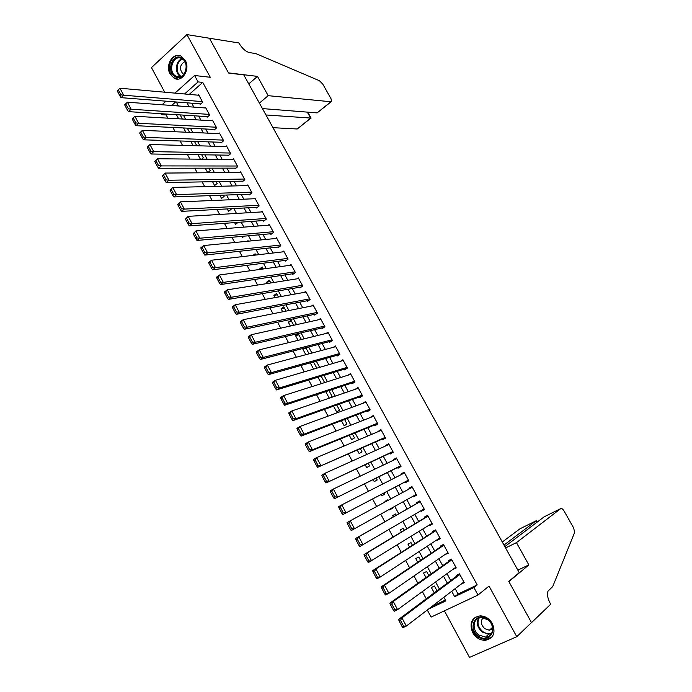 <?xml version="1.0" encoding="UTF-8"?>
<svg xmlns="http://www.w3.org/2000/svg" width="692" height="692" viewBox="0 0 692 692"><rect width="100%" height="100%" fill="white"/><g stroke="black" fill="none" stroke-linecap="round" stroke-linejoin="round"><path stroke-width="1.04" d="M170.154 74.13L174.289 78.3C182.195 82.85 190.585 69.243 185.231 60.342L181.243 56.268C173.225 51.545 164.817 65.264 170.154 74.13M472.636 632.531C475.715 637.652 479.893 640.256 485.178 640.342C493.526 638.482 495.93 632.912 492.393 623.622C489.391 618.648 485.334 616.053 480.213 615.837C471.615 617.532 469.098 623.103 472.636 632.531M167.127 114.085L166.149 114.95L161.392 114.656L160.873 113.687M444.402 610.837L469.513 657.4L516.768 636.709L531.473 622.566L508.767 581.375L519.242 572.639L243.774 74.892L228.611 73.058L209.416 38.242L186.909 34.6L151.453 67.591L164.731 92.209M455.137 588.658L458.061 594.039L477.221 584.922L473.899 587.543L477.99 595.042L431.099 617.091L427.293 609.998M166.149 114.95L167.888 118.176M172.87 127.449L175.188 131.757M180.145 140.978L182.515 145.389M187.445 154.558L189.876 159.082M194.772 168.191L197.263 172.836M202.133 181.892L204.694 186.65M209.529 195.646L212.15 200.524M216.959 209.468L219.641 214.459M224.416 223.343L227.166 228.455M231.907 237.278L234.718 242.511M239.432 251.282L242.312 256.628M246.992 265.339L249.933 270.806M254.587 279.464L257.588 285.052M262.207 293.642L265.278 299.359M269.863 307.888L273.003 313.727M277.561 322.204L280.762 328.164M285.286 336.572L288.555 342.661M293.045 351.008L296.384 357.228M300.838 365.514L304.246 371.855M308.667 380.081L312.153 386.551M316.529 394.708L320.085 401.317M324.436 409.404L328.051 416.143M332.368 424.17L336.061 431.038M340.343 438.996L344.106 446.003M348.344 453.891L352.185 461.028M356.389 468.856L360.298 476.131M364.468 483.881L368.455 491.294M372.581 498.984L376.647 506.535M380.756 514.182L384.83 521.759M388.999 529.518L393.039 537.035M397.286 544.933L401.282 552.372M405.607 560.416L409.569 567.786M413.972 575.978L417.89 583.269M422.371 591.599L426.255 598.822M199.832 103.835L200.178 104.466L202.704 102.26L198.543 94.614L197.921 95.167M206.778 116.585L207.124 117.225L209.659 115.036L205.481 107.364L204.832 107.926M213.742 129.395L214.088 130.035L216.648 127.864L212.453 120.157L211.778 120.737M220.731 142.258L221.085 142.907L223.654 140.744L219.442 133.011L218.741 133.608M227.755 155.172L228.109 155.821L230.695 153.676L226.474 145.908L225.73 146.522M234.813 168.139L235.159 168.787L237.771 166.66L233.524 158.866L232.746 159.497M241.889 181.157L242.243 181.806L244.873 179.704L240.608 171.867L239.795 172.533M248.999 194.227L249.354 194.885L252 192.791L247.719 184.928L246.862 185.612M256.144 207.358L256.498 208.015L259.154 205.939L254.855 198.05L253.955 198.76M263.306 220.54L263.669 221.198L266.342 219.148L262.026 211.216L261.074 211.96M270.511 233.775L270.866 234.441L273.565 232.4L269.231 224.442L268.219 225.211M277.734 247.07L278.098 247.736L280.814 245.712L276.454 237.719L275.39 238.524M284.992 260.417L285.355 261.083L288.088 259.085L283.72 251.058L282.578 251.897M292.284 273.816L292.647 274.49L295.397 272.501L291.012 264.448L289.792 265.33M299.601 287.275L299.973 287.95L302.733 285.986L298.33 277.89L297.024 278.824M306.954 300.786L307.326 301.47L310.103 299.524L305.682 291.393L304.272 292.387M314.332 314.358L314.704 315.042L317.507 313.113L313.061 304.947L311.538 306.011M321.745 327.991L322.117 328.674L324.937 326.762L320.474 318.571L318.813 319.704M329.193 341.675L329.565 342.358L332.402 340.473L327.922 332.238L326.096 333.466M336.667 355.42L337.039 356.103L339.893 354.235L335.395 345.974L333.388 347.298M344.175 369.217L344.547 369.909L347.427 368.066L342.903 359.762L340.663 361.215M351.709 383.083L352.09 383.775L354.979 381.949L350.446 373.611L347.912 375.228M359.278 397L359.658 397.692L362.573 395.885L358.015 387.511L355.117 389.337M366.881 410.979L367.262 411.679L370.194 409.889L365.618 401.481L362.746 403.375M374.519 425.018L374.9 425.718L377.849 423.954L373.256 415.511L370.419 417.484M382.183 439.117L382.572 439.818L385.539 438.071L380.929 429.594L378.117 431.644M389.881 453.269L390.271 453.978L393.264 452.257L388.627 443.736L385.643 445.475L385.859 445.864M397.615 467.489L398.004 468.207L401.023 466.503L396.36 457.948L393.359 459.661L393.627 460.154M405.382 481.77L405.772 482.488L408.808 480.802L404.128 472.212L401.109 473.908L401.429 474.504M413.202 496.138L413.574 496.83L416.627 495.169L411.93 486.545L408.894 488.215L409.266 488.915M421.091 510.644L421.411 511.241L424.481 509.597L419.767 500.939L416.705 502.591L417.094 503.309M429.014 525.211L429.282 525.712L432.379 524.095L427.639 515.393L424.551 517.019L424.949 517.746M436.963 539.846L437.188 540.244L440.302 538.644L435.545 529.908L432.439 531.517L432.837 532.243M444.956 554.543L448.26 553.263L443.477 544.483L440.354 546.074L440.752 546.801M452.983 569.3L456.253 567.95L451.452 559.127L448.304 560.693L448.71 561.428M437.015 590.795L434.446 586.02L431.367 587.525L434.247 592.862M428.789 575.545L426.601 571.497L423.547 573.019L425.978 577.535M420.598 560.364L418.79 557.025L415.754 558.574L417.752 562.276M412.441 545.253L411.013 542.623L408.003 544.189L409.56 547.087M404.318 530.21L403.272 528.281L400.279 529.864L401.412 531.966M396.239 515.237L395.565 514L392.589 515.609L393.298 516.915M392.476 508.274L389.527 509.918L389.267 509.442M388.177 500.307L387.892 499.78L384.934 501.406L385.202 501.908M381.188 494.469L381.88 495.749L384.83 494.105L384.181 492.903M373.161 479.582L374.268 481.632L377.201 479.971L376.188 478.094M365.177 464.764L366.691 467.576L369.597 465.898L368.222 463.346M357.219 450.016L359.139 453.58L362.037 451.876L360.307 448.667M349.304 435.329L351.631 439.636L354.503 437.924L352.418 434.057M341.416 420.71L344.14 425.762L347.003 424.023L344.564 419.508M333.57 406.152L336.693 411.939L339.53 410.183L336.745 405.019M325.759 391.663L329.271 398.168M317.974 377.227L321.417 383.619M310.232 362.868L313.606 369.121M306.098 348.249L302.811 349.105L305.829 354.693M298.849 334.816L295.527 335.603L298.079 340.326M291.626 321.434L288.279 322.161L290.372 326.027M284.429 308.104L281.064 308.77L282.691 311.789M277.267 294.835L273.868 295.432L275.044 297.612M270.131 281.618L266.714 282.154L267.432 283.495M263.029 268.453L259.578 268.928L259.855 269.447M249.466 250.175L250.175 250.097M242.018 236.361L242.581 237.408L244.198 236.162M234.605 222.608L235.548 224.364L238.117 222.357M227.218 208.915L228.55 211.371L231.119 209.33L230.791 208.725M219.866 195.274L221.57 198.431L224.122 196.381L223.464 195.153M212.548 181.702L214.624 185.551L217.158 183.475L216.163 181.633M205.256 168.182L207.704 172.715L210.221 170.63L208.898 168.173M197.999 154.714L200.403 159.186M190.767 141.306L193.12 145.666M183.57 127.959L185.863 132.207M431.808 606.538L445.371 600.076M177.714 104.656L176.408 105.824M389.527 509.918L392.494 508.309L392.226 507.807M387.892 499.78L384.934 501.406M329.288 398.168L332.091 396.395L328.959 390.599M324.635 382.598L321.209 376.24M316.858 368.17L313.493 361.951M309.108 353.811L305.812 347.713M304.298 348.102L302.811 349.105M301.383 339.521L298.269 333.734L295.527 335.603M293.702 325.283L290.995 320.266L288.279 322.161M286.055 311.115L283.763 306.859L281.064 308.77M278.443 297.006L276.549 293.512L273.868 295.432M270.857 282.959L269.378 280.208L266.714 282.154M263.306 268.972L262.225 266.965L259.578 268.928M255.789 255.045L255.106 253.774L252.987 255.374M248.307 241.179L248.013 240.643L247.165 241.292M201.692 159.195L203.318 157.828L201.666 154.774M195.672 145.735L196.433 145.086L194.461 141.428M189.573 132.362L187.29 128.141M182.368 119.024L180.145 114.907M176.408 114.673L178.631 118.808M477.221 584.922L202.739 82.391L189.253 94.397M191.719 103.194L193.846 107.113M198.708 116.083L200.888 120.105M205.723 129.015L207.972 133.149M212.773 142.007L215.074 146.246M219.857 155.051L222.21 159.394M226.959 168.147L229.381 172.602M234.095 181.304L236.577 185.871M241.266 194.513L243.8 199.184M248.463 207.773L251.058 212.556M255.685 221.085L258.35 225.99M262.943 234.467L265.667 239.475M270.235 247.892L273.011 253.021M277.553 261.377L280.398 266.619M284.896 274.923L287.811 280.286M292.275 288.521L295.25 293.996M299.688 302.179L302.724 307.776M307.136 315.898L310.232 321.607M314.609 329.669L317.775 335.508M322.109 343.5L325.344 349.46M329.651 357.392L332.947 363.473M337.22 371.344L340.585 377.547M344.824 385.358L348.258 391.681M352.462 399.431L355.956 405.875M360.125 413.557L363.698 420.13M367.824 427.751L371.466 434.455M375.566 442.006L379.268 448.831M383.333 456.322L387.105 463.277M391.136 470.698L394.976 477.791M398.964 485.135L402.882 492.358M406.853 499.667L410.788 506.916M414.811 514.338L418.703 521.517M422.803 529.069L426.661 536.179M430.839 543.869L434.654 550.91M438.901 558.729L442.681 565.701M446.997 573.659L450.743 580.553M461.054 584.126L464.28 582.699L459.462 573.841L456.296 575.381L456.694 576.116M174.981 93.126L194.582 75.506L210.281 77.279L186.909 34.6M194.582 75.506L198.076 81.907L184.548 93.974M202.739 82.391L198.076 81.907M516.768 636.709L489.028 586.072L477.99 595.042M162.032 104.769L166.019 101.179M175.638 101.932L171.668 105.478M162.369 113.782L161.392 114.656M428.296 609.228L445.821 600.898L443.866 597.291M439.403 589.013L435.588 581.972M431.194 573.841L427.353 566.722M423.037 558.729L419.144 551.533M414.906 543.678L410.979 536.421M406.818 528.705L402.856 521.37M398.756 513.793L394.76 506.388M390.729 498.923L386.742 491.554M382.685 484.045L378.775 476.805M374.683 469.237L370.843 462.126M366.717 454.488L362.945 447.516M358.785 439.801L355.091 432.958M350.887 425.182L347.263 418.478M343.024 410.633L339.469 404.05M335.196 396.144L331.71 389.691M327.402 381.716L323.986 375.393M319.643 367.357L316.296 361.155M311.919 353.058L308.632 346.986M304.229 338.82L301.011 332.869M296.574 324.652L293.417 318.822M288.945 310.535L285.865 304.826M281.35 296.487L278.331 290.899M273.798 282.492L270.84 277.025M266.273 268.565L263.384 263.219M258.773 254.691L255.953 249.466M251.317 240.885L248.549 235.773M243.887 227.132L241.188 222.132M236.491 213.439L233.853 208.56M229.121 199.806L226.543 195.04M221.786 186.226L219.269 181.572M214.485 172.715L212.029 168.173M207.211 159.255L204.815 154.818M199.971 145.848L197.635 141.531M192.757 132.501L190.482 128.288M185.577 119.214L183.363 115.106M178.432 105.98L176.27 101.984M451.72 591.279L454.653 596.694L473.899 587.543M187.022 102.823L189.158 106.767M194.045 115.78L196.243 119.837M201.095 128.798L203.353 132.95M208.18 141.86L210.489 146.124M215.29 154.982L217.66 159.35M222.426 168.156L224.857 172.637M229.597 181.382L232.088 185.975M236.794 194.668L239.345 199.374M244.025 208.007L246.637 212.825M251.282 221.405L253.955 226.336M258.574 234.856L261.308 239.908M265.892 248.367L268.695 253.532M273.245 261.939L276.108 267.216M280.632 275.563L283.556 280.952M288.045 289.247L291.029 294.757M295.493 302.984L298.546 308.615M302.966 316.78L306.089 322.533M310.483 330.638L313.658 336.511M318.026 344.555L321.27 350.55M325.595 358.534L328.908 364.649M333.207 372.573L336.58 378.809M340.845 386.672L344.296 393.039M348.517 400.832L352.029 407.32M356.224 415.053L359.805 421.67M363.966 429.334L367.616 436.072M371.734 443.676L375.462 450.553M379.545 458.087L383.333 465.085M387.382 472.549L391.248 479.686M395.262 487.082L399.197 494.356M403.185 501.709L407.138 509.001M411.186 516.474L415.096 523.697M419.222 531.3L423.097 538.454M427.293 546.196L431.133 553.28M435.398 561.151L439.195 568.167M443.537 576.185L447.3 583.122M458.061 594.039L454.653 596.694M463.934 582.05L461.106 584.221M455.959 567.414L453.096 569.499M448.027 552.83L445.12 554.837M440.121 538.315L437.188 540.244M432.249 523.861L429.282 525.712M424.412 509.468L421.411 511.241M416.61 495.143L413.574 496.83M411.948 486.571L408.894 488.215M404.197 472.342L401.109 473.908M396.481 458.173L393.359 459.661M388.8 444.056L385.643 445.475M381.154 430.009L377.962 431.35M373.533 416.022L370.315 417.285M365.947 402.087L362.695 403.28M463.882 581.955L406.325 626.07L402.926 627.679L402.216 626.779L403.574 626.139L400.512 620.378L399.154 621.027L402.216 626.779M459.54 573.988L398.566 619.47L401.948 617.852L406.325 626.07L403.574 626.139M459.86 574.576L401.948 617.852L400.512 620.378M398.566 619.47L399.154 621.027M487.704 619.349C499.477 627.506 489.443 644.875 478.276 635.896C466.685 627.826 476.416 610.508 487.704 619.349M478.942 635.005L485.429 637.168C493.604 637.263 495.23 624.815 487.67 619.686L481.45 617.558C473.129 617.281 471.356 629.798 478.942 635.005M483.128 617.697C480.317 621.278 480.879 624.945 484.815 628.708L489.374 630.222L492.661 628.959M475.369 617.169C469.617 623.328 470.352 629.971 477.584 637.116L485.672 639.806L492.064 636.917M181.788 58.016C191.243 62.998 184.029 82.59 175.015 76.648C165.717 71.7 172.706 52.22 181.788 58.016M175.733 76.016L176.149 76.241C184.479 80.938 190.49 63.214 182.005 58.768L181.711 58.612C173.311 53.803 167.291 71.544 175.733 76.016M184.773 61.631C179.574 65.074 179.09 69.295 183.337 74.295L183.614 74.451M179.877 55.715C169.903 53.293 165.206 73.17 174.522 78.023L177.896 79.07M505.575 547.952L516.457 542.632L560.736 508.603L544.059 516.872L504.84 546.619M560.736 508.603C561.696 508.179 562.856 509.053 564.188 511.206L573.651 527.944L574.654 532.39L552.726 586.557L548.047 591.08C546.818 594.056 547.554 598.182 550.252 603.459L550.668 604.211L531.517 622.644L508.888 581.591L528.844 564.923L516.457 542.632M517.85 570.13L528.844 564.923M503.984 545.071L536.239 520.739L519.986 528.792L502.28 542M536.776 520.86L536.239 520.739L537.044 522.183M272.994 127.683L297.231 128.989L310.665 118.116L307.3 112.121M265.953 114.967L311.089 118.09L307.767 112.156M209.382 38.181L228.507 72.876L257.467 76.388L268.185 95.678L330.88 101.75L331.65 101.361L331.027 98.714L322.74 84.052L319.462 80.739L255.703 53.544L249.388 52.592C245.729 51.589 242.347 48.587 239.259 43.605L238.904 42.965L209.339 38.233M257.467 76.388L248.757 83.905M268.185 95.678L259.396 103.108M262.424 108.583L317.118 112.891L330.88 101.75M310.933 118.124L297.231 128.989M331.183 101.741L317.118 112.891M455.855 567.215L397.589 609.661L394.215 611.287L393.48 610.361L394.838 609.713L391.784 603.978L390.435 604.635L393.48 610.361M451.591 559.387L389.873 603.13L393.238 601.478L397.589 609.661L394.838 609.713M451.85 559.863L393.238 601.478L391.784 603.978M389.873 603.13L390.435 604.635M447.862 552.536L388.887 593.321L385.539 594.982L384.795 594.021L386.136 593.355L383.1 587.655L381.759 588.321L384.795 594.021M443.676 544.838L381.223 586.859L384.562 585.181L388.887 593.321L386.136 593.355M443.875 545.218L384.562 585.181L383.1 587.655M381.223 586.859L381.759 588.321M439.904 537.918L380.237 577.067L376.906 578.754L376.145 577.759L377.477 577.085L374.458 571.41L373.126 572.085L376.145 577.759M435.787 530.357L372.607 570.666L375.92 568.971L380.237 577.067L377.477 577.085M435.934 530.634L375.92 568.971L374.458 571.41M372.607 570.666L373.126 572.085M431.981 523.368L368.317 562.605L367.538 561.575L368.862 560.892L365.852 555.243L364.537 555.936L367.538 561.575M427.933 515.938L364.044 554.56L367.331 552.83L371.621 560.892L368.862 560.892M428.028 516.111L367.331 552.83L365.852 555.243M364.044 554.56L364.537 555.936M424.092 508.879L359.771 546.533L358.975 545.469L360.29 544.777L357.297 539.154L355.991 539.855L358.975 545.469M420.122 501.579L355.515 538.523L358.776 536.767L363.049 544.786L360.29 544.777M420.156 501.657L358.776 536.767L357.297 539.154M355.515 538.523L355.991 539.855M416.238 494.451L351.268 530.53L350.455 529.441L351.752 528.731L348.777 523.135L347.479 523.853L350.455 529.441M347.479 523.853L347.021 522.564L350.264 520.782L354.52 528.766L351.752 528.731M412.32 487.263L350.264 520.782L348.777 523.135M408.418 480.092L342.8 514.614L408.453 480.161M339.011 507.928L338.578 506.682L341.796 504.875L346.026 512.815L343.258 512.772L340.3 507.201L339.011 507.928L341.969 513.49L343.258 512.772M404.517 472.93L341.796 504.875L340.3 507.201M342.8 514.614L341.969 513.49M400.633 465.785L334.366 498.768L400.72 465.958M330.577 492.073L330.171 490.87L333.362 489.036L337.575 496.942L334.807 496.882L331.857 491.337L330.577 492.073L333.527 497.617L334.807 496.882M396.75 458.658L333.362 489.036L331.857 491.337M334.366 498.768L333.527 497.617M392.874 451.547L325.984 482.999L393.021 451.815M322.187 476.304L321.806 475.144L324.972 473.276L329.167 481.148L326.39 481.07L323.458 475.56L322.187 476.304L325.119 481.814L326.39 481.07M389.016 444.446L324.972 473.276L323.458 475.56M325.984 482.999L325.119 481.814M385.159 437.37L317.637 467.299L385.358 437.725M313.839 460.604L313.476 459.479L316.625 457.594L320.794 465.431L318.017 465.335L315.102 459.843L313.839 460.604L316.754 466.088L318.017 465.335M381.309 430.303L316.625 457.594L315.102 459.843M317.637 467.299L316.754 466.088M377.469 423.245L312.464 449.783L309.324 451.677L377.72 423.703M305.527 444.973L305.189 443.901L308.312 441.98L312.464 449.783L309.687 449.67L306.781 444.212L305.527 444.973L308.433 450.431L309.687 449.67M373.637 416.212L308.312 441.98L306.781 444.212M309.324 451.677L308.433 450.431M369.813 409.188L304.169 434.204L301.055 436.133L370.116 409.742M297.257 429.421L296.937 428.383L300.034 426.445L304.169 434.204L301.392 434.083L298.503 428.642L297.257 429.421L300.146 434.853L301.392 434.083M365.999 402.182L300.034 426.445L298.503 428.642M301.055 436.133L300.146 434.853M362.193 395.193L295.917 418.703L292.828 420.658L362.547 395.833M289.031 413.937L288.728 412.942L291.808 410.979L295.917 418.703L293.14 418.565L290.259 413.159L289.031 413.937L291.903 419.352L293.14 418.565M358.395 388.212L291.808 410.979L290.259 413.159M292.828 420.658L291.903 419.352M354.607 381.249L287.699 403.28L284.637 405.252L354.814 382.053M280.831 398.531L280.554 397.58L283.608 395.59L287.699 403.28L284.922 403.125L282.059 397.736L280.831 398.531L283.694 403.92L284.922 403.125M350.818 374.303L283.608 395.59L282.059 397.736M284.637 405.252L283.694 403.92M347.047 367.374L279.525 387.918L276.48 389.925L346.943 368.369M272.674 383.195L272.423 382.287L275.451 380.271L279.525 387.918L276.748 387.754L273.894 382.391L272.674 383.195L275.528 388.558L276.748 387.754M343.284 360.454L275.451 380.271L273.894 382.391M276.48 389.925L275.528 388.558M339.521 353.551L271.385 372.642L268.366 374.666L339.175 354.711M264.56 367.936L264.327 367.054L267.328 365.021L271.385 372.642L268.608 372.452L265.763 367.115L264.56 367.936L267.397 373.265L268.608 372.452M335.767 346.657L267.328 365.021L265.763 367.115M268.366 374.666L267.397 373.265M332.03 339.789L263.289 357.427L260.287 359.477L331.485 341.078M256.481 352.738L256.265 351.908L259.249 349.841L263.289 357.427L260.503 357.228L257.675 351.917L256.481 352.738L259.301 358.049L260.503 357.228M328.293 332.921L259.249 349.841L257.675 351.917M260.287 359.477L259.301 358.049M324.565 326.079L255.227 342.28L252.251 344.357L323.865 327.489M248.437 337.618L248.246 336.822L251.205 334.738L255.227 342.28L252.442 342.073L249.63 336.779L248.437 337.618L251.248 342.903L252.442 342.073M320.846 319.246L251.205 334.738L249.63 336.779M252.251 344.357L251.248 342.903M317.135 312.429L247.2 327.212L244.241 329.305L316.305 313.943M240.435 322.567L240.254 321.806L243.203 319.704L247.2 327.212L244.414 326.987L241.612 321.719L240.435 322.567L243.229 327.826L244.414 326.987M313.433 305.63L243.203 319.704L241.612 321.719M244.241 329.305L243.229 327.826M309.739 298.84L239.207 312.204L236.275 314.324L308.796 300.432M232.469 307.585L232.313 306.859L235.228 304.731L239.207 312.204L236.422 311.971L233.637 306.729L232.469 307.585L235.254 312.819L236.422 311.971M306.046 292.067L235.228 304.731L233.637 306.729M236.275 314.324L235.254 312.819M302.369 285.312L231.258 297.275L228.351 299.411L301.331 286.981M224.537 292.664L224.398 291.989L227.296 289.836L231.258 297.275L228.472 297.024L225.696 291.808L224.537 292.664L227.305 297.88L228.472 297.024M298.693 278.565L227.296 289.836L225.696 291.808M228.351 299.411L227.305 297.88M295.034 271.835L223.343 282.405L220.454 284.576L293.918 273.574M216.639 277.821L216.518 277.181L219.399 275.001L223.343 282.405L220.558 282.146L217.79 276.947L216.639 277.821L219.399 283.011L220.558 282.146M291.375 265.114L219.399 275.001L217.79 276.947M220.454 284.576L219.399 283.011M287.725 258.41L215.463 267.614L212.6 269.802L286.549 260.209M208.785 263.047L208.681 262.441L211.544 260.235L215.463 267.614L212.678 267.328L209.927 262.164L208.785 263.047L211.527 268.211L212.678 267.328M284.083 251.724L211.544 260.235L209.927 262.164M212.6 269.802L211.527 268.211M280.45 245.046L207.626 252.883L204.78 255.088L279.213 246.906M200.957 248.333L200.879 247.762L203.716 245.548L207.626 252.883L204.832 252.589L202.099 247.442L200.957 248.333L203.69 253.471L204.832 252.589M276.817 238.385L203.716 245.548L202.099 247.442M204.78 255.088L203.69 253.471M273.202 231.733L199.815 238.221L196.995 240.453L271.913 233.645M193.172 233.688L195.931 230.912L199.815 238.221L197.021 237.918L194.305 232.797L193.172 233.688L195.897 238.809L197.021 237.918M269.586 225.099L195.931 230.912L194.305 232.797M196.995 240.453L195.897 238.809M265.988 218.482L192.047 223.628L189.245 225.877L264.655 220.445M185.421 219.113L188.172 216.354L192.047 223.628L189.253 223.308L186.537 218.214L185.421 219.113L188.129 224.208L189.253 223.308M262.389 211.873L188.172 216.354L186.537 218.214M189.245 225.877L188.129 224.208M258.799 205.282L184.314 209.096L181.529 211.371L257.433 207.289M177.706 204.607L180.456 201.856L184.314 209.096L181.52 208.768L178.813 203.69L177.706 204.607L180.404 209.676L181.52 208.768M255.218 198.708L180.456 201.856L178.813 203.69M181.529 211.371L180.404 209.676M251.637 192.142L176.607 194.634L173.848 196.935L250.245 194.184M170.024 190.162L172.775 187.428L176.607 194.634L173.813 194.288L171.132 189.236L170.024 190.162L172.706 195.213L173.813 194.288M248.073 185.586L172.775 187.428L171.132 189.236M173.848 196.935L172.706 195.213M244.51 179.046L168.943 180.24L166.201 182.558L243.082 181.14M162.378 175.785L165.129 173.061L168.943 180.24L166.149 179.877L163.476 174.851L162.378 175.785L165.051 180.811L166.149 179.877M240.963 172.524L165.129 173.061L163.476 174.851M166.201 182.558L165.051 180.811M237.417 166.011L161.314 165.907L158.589 168.243L235.963 168.139M154.766 161.47L157.508 158.762L161.314 165.907L158.52 165.535L155.856 160.527L154.766 161.47L157.43 166.469L158.52 165.535M233.879 159.515L157.508 158.762L155.856 160.527M158.589 168.243L157.43 166.469M230.35 153.027L153.719 151.643L151.012 153.996L228.87 155.19M147.188 147.223L149.93 144.533L153.719 151.643L150.917 151.254L148.27 146.272L147.188 147.223L149.835 152.197L150.917 151.254M226.82 146.557L149.93 144.533L148.27 146.272M151.012 153.996L149.835 152.197M223.308 140.095L146.15 137.44L143.469 139.819L221.812 142.292M139.646 133.037L142.388 130.355L146.15 137.44L143.356 137.042L140.718 132.077L139.646 133.037L142.284 137.993L143.356 137.042M219.796 133.651L142.388 130.355L140.718 132.077M143.469 139.819L142.284 137.993M216.293 127.216L138.625 123.297L135.961 125.693L214.788 129.447M132.137 118.912L134.871 116.247L138.625 123.297L135.822 122.891L133.201 117.951L132.137 118.912L134.758 123.851L135.822 122.891M212.799 120.797L134.871 116.247L133.201 117.951M135.961 125.693L134.758 123.851M209.313 114.396L131.134 109.224L128.487 111.637L207.79 116.654M124.655 104.855L127.397 102.208L131.134 109.224L128.331 108.8L125.71 103.878L124.655 104.855L127.276 109.769L128.331 108.8M205.827 108.004L127.397 102.208L125.71 103.878M128.487 111.637L127.276 109.769M202.358 101.62L123.669 95.211L121.048 97.65L200.818 103.912M117.216 90.86L119.95 88.221L123.669 95.211L120.866 94.769L118.263 89.882L117.216 90.86L119.82 95.747L120.866 94.769M198.889 95.254L119.95 88.221L118.263 89.882M121.048 97.65L119.82 95.747M491.562 633.535L488.716 634.201L482.255 632.056C477.463 627.791 476.226 623.155 478.553 618.146M479.245 617.895C476.84 622.757 477.999 627.298 482.713 631.528C485.853 633.716 488.915 634.166 491.908 632.86M180.586 76.578L180.525 76.544C174.367 73.343 175.483 60.446 182.1 58.829M182.627 59.183C176.218 60.723 175.111 73.214 181.088 76.31L181.157 76.354M489.374 630.222L492.505 627.41M491.605 633.457L488.716 634.201L485.429 637.168M180.214 76.682L176.149 76.241M537.381 521.932L536.715 520.747"/></g></svg>
